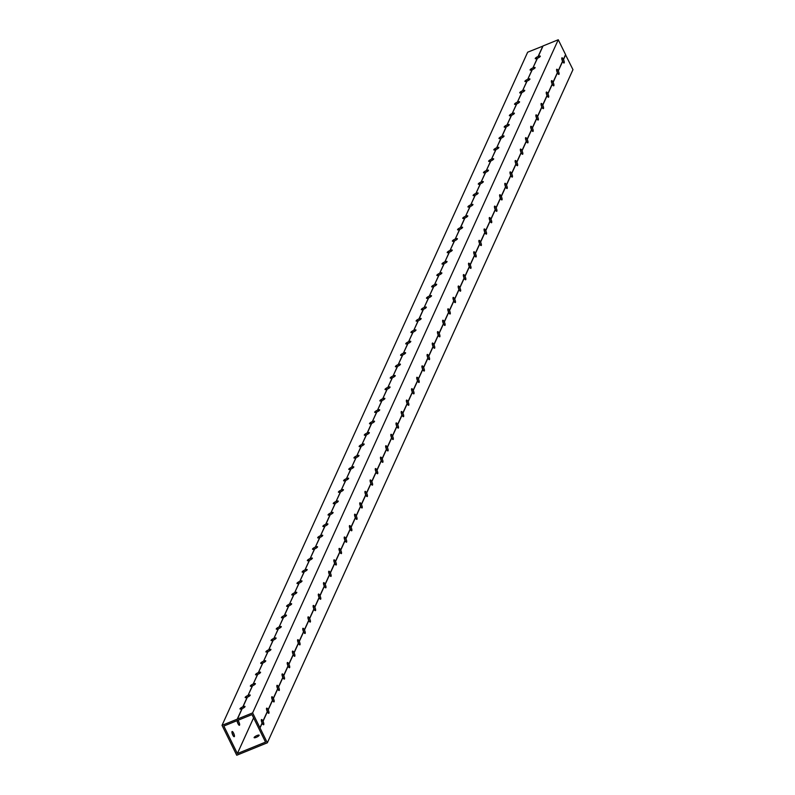 <?xml version="1.0" encoding="UTF-8"?>
<svg xmlns="http://www.w3.org/2000/svg" width="795" height="795" viewBox="0 0 795 795"><rect width="100%" height="100%" fill="white"/><g stroke="black" fill="none" stroke-linecap="round" stroke-linejoin="round"><path stroke-width="1.19" d="M532.223 69.811L532.084 69.761A2.802 0.676 153.8 0 1 530.086 70.03A2.802 0.676 153.8 0 1 532.928 67.903L537.45 58.273A2.802 0.676 153.8 0 0 540.292 56.147A2.802 0.676 153.8 0 0 538.294 56.415L538.106 56.495A2.802 0.676 153.8 0 0 535.264 58.621A2.802 0.676 153.8 0 0 537.261 58.353L537.4 58.403M533.117 67.823A2.802 0.676 153.8 0 1 535.115 67.555A2.802 0.676 153.8 0 1 532.272 69.682L527.751 79.311A2.802 0.676 153.8 0 0 524.909 81.438A2.802 0.676 153.8 0 0 526.906 81.17L527.045 81.219M527.93 79.232A2.802 0.676 153.8 0 1 529.927 78.963A2.802 0.676 153.8 0 1 527.085 81.09L522.563 90.719A2.802 0.676 153.8 0 0 519.731 92.846A2.802 0.676 153.8 0 0 521.729 92.578L521.858 92.627M522.752 90.65A2.802 0.676 153.8 0 1 524.75 90.372A2.802 0.676 153.8 0 1 521.908 92.508L517.386 102.128A2.802 0.676 153.8 0 0 514.544 104.254A2.802 0.676 153.8 0 0 516.541 103.986L516.68 104.046M517.575 102.058A2.802 0.676 153.8 0 1 519.572 101.79A2.802 0.676 153.8 0 1 516.73 103.916L512.209 113.536A2.802 0.676 153.8 0 0 509.366 115.663A2.802 0.676 153.8 0 0 511.364 115.394L511.503 115.454M512.387 113.466A2.802 0.676 153.8 0 1 514.385 113.198A2.802 0.676 153.8 0 1 511.543 115.325L507.031 124.944A2.802 0.676 153.8 0 0 504.189 127.071A2.802 0.676 153.8 0 0 506.186 126.802L506.316 126.862M507.21 124.875A2.802 0.676 153.8 0 1 509.207 124.606A2.802 0.676 153.8 0 1 506.365 126.733A2.802 0.676 -26.2 0 0 506.246 126.832M495.961 149.679L495.822 149.629A2.802 0.676 153.8 0 1 493.824 149.897A2.802 0.676 153.8 0 1 496.666 147.771L501.188 138.141A2.802 0.676 153.8 0 0 504.03 136.015A2.802 0.676 153.8 0 0 502.033 136.283L501.844 136.352A2.802 0.676 153.8 0 0 499.002 138.489A2.802 0.676 153.8 0 0 500.999 138.211L501.138 138.27M496.855 147.691A2.802 0.676 153.8 0 1 498.853 147.423A2.802 0.676 153.8 0 1 496.01 149.549L491.489 159.179A2.802 0.676 153.8 0 0 488.647 161.305A2.802 0.676 153.8 0 0 490.644 161.037L490.783 161.087M491.668 159.099A2.802 0.676 153.8 0 1 493.665 158.831A2.802 0.676 153.8 0 1 490.823 160.958L486.311 170.587A2.802 0.676 153.8 0 0 483.469 172.714A2.802 0.676 153.8 0 0 485.467 172.445L485.596 172.495M486.49 170.508A2.802 0.676 153.8 0 1 488.488 170.239A2.802 0.676 153.8 0 1 485.646 172.366L481.124 181.995A2.802 0.676 153.8 0 0 478.282 184.122A2.802 0.676 153.8 0 0 480.279 183.854L480.418 183.903M481.313 181.916A2.802 0.676 153.8 0 1 483.31 181.648A2.802 0.676 153.8 0 1 480.468 183.774L475.947 193.404A2.802 0.676 153.8 0 0 473.104 195.53A2.802 0.676 153.8 0 0 475.102 195.262L475.241 195.312M476.125 193.324A2.802 0.676 153.8 0 1 478.123 193.056A2.802 0.676 153.8 0 1 475.291 195.182L470.769 204.812A2.802 0.676 153.8 0 0 467.927 206.939A2.802 0.676 153.8 0 0 469.925 206.67L470.054 206.72M470.948 204.742A2.802 0.676 153.8 0 1 472.946 204.474A2.802 0.676 153.8 0 1 470.103 206.601L465.582 216.22A2.802 0.676 153.8 0 0 462.75 218.347A2.802 0.676 153.8 0 0 464.747 218.078L464.876 218.138M465.771 216.151A2.802 0.676 153.8 0 1 467.768 215.882A2.802 0.676 153.8 0 1 464.926 218.009A2.802 0.676 -26.2 0 0 464.807 218.108M454.521 240.955L454.382 240.895A2.802 0.676 153.8 0 1 452.385 241.173A2.802 0.676 153.8 0 1 455.227 239.037L459.748 229.417A2.802 0.676 153.8 0 0 462.591 227.291A2.802 0.676 153.8 0 0 460.593 227.559L460.404 227.628A2.802 0.676 153.8 0 0 457.562 229.755A2.802 0.676 153.8 0 0 459.56 229.487L459.699 229.546M455.406 238.967A2.802 0.676 153.8 0 1 457.403 238.699A2.802 0.676 153.8 0 1 454.561 240.825L450.05 250.455A2.802 0.676 153.8 0 0 447.207 252.581A2.802 0.676 153.8 0 0 449.205 252.313L449.334 252.363M450.228 250.375A2.802 0.676 153.8 0 1 452.226 250.107A2.802 0.676 153.8 0 1 449.384 252.234L444.862 261.863A2.802 0.676 153.8 0 0 442.02 263.99A2.802 0.676 153.8 0 0 444.017 263.721L444.157 263.771M445.051 261.784A2.802 0.676 153.8 0 1 447.048 261.515A2.802 0.676 153.8 0 1 444.206 263.642L439.685 273.271A2.802 0.676 153.8 0 0 436.843 275.398A2.802 0.676 153.8 0 0 438.84 275.13L438.979 275.179M439.873 273.192A2.802 0.676 153.8 0 1 441.871 272.923A2.802 0.676 153.8 0 1 439.029 275.05L434.507 284.68A2.802 0.676 153.8 0 0 431.665 286.806A2.802 0.676 153.8 0 0 433.663 286.538L433.802 286.588M434.686 284.6A2.802 0.676 153.8 0 1 436.684 284.332A2.802 0.676 153.8 0 1 433.841 286.458L429.32 296.088A2.802 0.676 153.8 0 0 426.488 298.214A2.802 0.676 153.8 0 0 428.485 297.946L428.614 297.996M429.509 296.008A2.802 0.676 153.8 0 1 431.506 295.74A2.802 0.676 153.8 0 1 428.664 297.867L424.142 307.496A2.802 0.676 153.8 0 0 421.3 309.623A2.802 0.676 153.8 0 0 423.298 309.354L423.437 309.404M424.331 307.427A2.802 0.676 153.8 0 1 426.329 307.148A2.802 0.676 153.8 0 1 423.487 309.285A2.802 0.676 -26.2 0 0 423.357 309.374M413.072 332.231L412.943 332.171A2.802 0.676 153.8 0 1 410.945 332.439A2.802 0.676 153.8 0 1 413.788 330.313L418.299 320.693A2.802 0.676 153.8 0 0 421.141 318.566A2.802 0.676 153.8 0 0 419.144 318.835L418.965 318.904A2.802 0.676 153.8 0 0 416.123 321.031A2.802 0.676 153.8 0 0 418.12 320.763L418.259 320.822M413.966 330.243A2.802 0.676 153.8 0 1 415.964 329.975A2.802 0.676 153.8 0 1 413.122 332.101L408.6 341.721A2.802 0.676 153.8 0 0 405.758 343.847A2.802 0.676 153.8 0 0 407.755 343.579L407.895 343.639M408.789 341.651A2.802 0.676 153.8 0 1 410.786 341.383A2.802 0.676 153.8 0 1 407.944 343.51L403.423 353.129A2.802 0.676 153.8 0 0 400.581 355.266A2.802 0.676 153.8 0 0 402.578 354.987L402.717 355.047M403.612 353.059A2.802 0.676 153.8 0 1 405.609 352.791A2.802 0.676 153.8 0 1 402.767 354.918L398.245 364.547A2.802 0.676 153.8 0 0 395.403 366.674A2.802 0.676 153.8 0 0 397.401 366.406L397.54 366.455M398.424 364.468A2.802 0.676 153.8 0 1 400.422 364.199A2.802 0.676 153.8 0 1 397.579 366.326L393.068 375.956A2.802 0.676 153.8 0 0 390.226 378.082A2.802 0.676 153.8 0 0 392.223 377.814L392.352 377.864M393.247 375.876A2.802 0.676 153.8 0 1 395.244 375.608A2.802 0.676 153.8 0 1 392.402 377.734L387.88 387.364A2.802 0.676 153.8 0 0 385.038 389.49A2.802 0.676 153.8 0 0 387.036 389.222L387.175 389.272M388.069 387.284A2.802 0.676 153.8 0 1 390.067 387.016A2.802 0.676 153.8 0 1 387.225 389.143L382.703 398.772A2.802 0.676 153.8 0 0 379.861 400.899A2.802 0.676 153.8 0 0 381.858 400.63L381.998 400.68M382.882 398.692A2.802 0.676 153.8 0 1 384.879 398.424A2.802 0.676 153.8 0 1 382.047 400.551L377.526 410.18A2.802 0.676 153.8 0 0 374.684 412.307A2.802 0.676 153.8 0 0 376.681 412.039L376.81 412.088M377.704 410.101A2.802 0.676 153.8 0 1 379.702 409.832A2.802 0.676 153.8 0 1 376.86 411.959L372.338 421.589A2.802 0.676 153.8 0 0 369.506 423.715A2.802 0.676 153.8 0 0 371.503 423.447L371.633 423.497M372.527 421.519A2.802 0.676 153.8 0 1 374.524 421.251A2.802 0.676 153.8 0 1 371.682 423.377A2.802 0.676 -26.2 0 0 371.563 423.477M361.278 446.323L361.139 446.263A2.802 0.676 153.8 0 1 359.141 446.532A2.802 0.676 153.8 0 1 361.983 444.405L366.505 434.786A2.802 0.676 153.8 0 0 369.347 432.659A2.802 0.676 153.8 0 0 367.35 432.927L367.161 432.997A2.802 0.676 153.8 0 0 364.319 435.123A2.802 0.676 153.8 0 0 366.316 434.855L366.455 434.915M362.162 444.335A2.802 0.676 153.8 0 1 364.16 444.067A2.802 0.676 153.8 0 1 361.318 446.194L356.806 455.813A2.802 0.676 153.8 0 0 353.964 457.95A2.802 0.676 153.8 0 0 355.961 457.672L356.09 457.731M356.985 455.744A2.802 0.676 153.8 0 1 358.982 455.475A2.802 0.676 153.8 0 1 356.14 457.602L351.619 467.231A2.802 0.676 153.8 0 0 348.776 469.358A2.802 0.676 153.8 0 0 350.774 469.09L350.913 469.139M351.807 467.152A2.802 0.676 153.8 0 1 353.805 466.884A2.802 0.676 153.8 0 1 350.963 469.01L346.441 478.64A2.802 0.676 153.8 0 0 343.599 480.766A2.802 0.676 153.8 0 0 345.596 480.498L345.736 480.548M346.63 478.56A2.802 0.676 153.8 0 1 348.627 478.292A2.802 0.676 153.8 0 1 345.785 480.418L341.264 490.048A2.802 0.676 153.8 0 0 338.422 492.175A2.802 0.676 153.8 0 0 340.419 491.906L340.558 491.956M341.443 489.968A2.802 0.676 153.8 0 1 343.44 489.7A2.802 0.676 153.8 0 1 340.598 491.827L336.076 501.456A2.802 0.676 153.8 0 0 333.244 503.583A2.802 0.676 153.8 0 0 335.242 503.315L335.371 503.364M336.265 501.377A2.802 0.676 153.8 0 1 338.263 501.108A2.802 0.676 153.8 0 1 335.42 503.235L330.899 512.864A2.802 0.676 153.8 0 0 328.057 514.991A2.802 0.676 153.8 0 0 330.054 514.723L330.193 514.772M331.088 512.785A2.802 0.676 153.8 0 1 333.085 512.517A2.802 0.676 153.8 0 1 330.243 514.643A2.802 0.676 -26.2 0 0 330.114 514.743M319.828 537.599L319.699 537.539A2.802 0.676 153.8 0 1 317.702 537.808A2.802 0.676 153.8 0 1 320.544 535.681L325.056 526.061A2.802 0.676 153.8 0 0 327.898 523.925A2.802 0.676 153.8 0 0 325.9 524.203L325.721 524.273A2.802 0.676 153.8 0 0 322.879 526.399A2.802 0.676 153.8 0 0 324.877 526.131L325.016 526.181M320.723 535.611A2.802 0.676 153.8 0 1 322.72 535.343A2.802 0.676 153.8 0 1 319.878 537.47L315.357 547.089A2.802 0.676 153.8 0 0 312.514 549.216A2.802 0.676 153.8 0 0 314.512 548.947L314.651 549.007M315.545 547.02A2.802 0.676 153.8 0 1 317.543 546.751A2.802 0.676 153.8 0 1 314.701 548.878L310.179 558.497A2.802 0.676 153.8 0 0 307.337 560.624A2.802 0.676 153.8 0 0 309.334 560.356L309.474 560.415M310.368 558.428A2.802 0.676 153.8 0 1 312.365 558.16A2.802 0.676 153.8 0 1 309.523 560.286L305.002 569.906A2.802 0.676 153.8 0 0 302.16 572.042A2.802 0.676 153.8 0 0 304.157 571.764L304.296 571.824M305.181 569.836A2.802 0.676 153.8 0 1 307.178 569.568A2.802 0.676 153.8 0 1 304.336 571.694L299.824 581.324A2.802 0.676 153.8 0 0 296.982 583.451A2.802 0.676 153.8 0 0 298.98 583.182L299.109 583.232M300.003 581.244A2.802 0.676 153.8 0 1 302.001 580.976A2.802 0.676 153.8 0 1 299.159 583.103L294.637 592.732A2.802 0.676 153.8 0 0 291.795 594.859A2.802 0.676 153.8 0 0 293.792 594.59L293.931 594.64M294.826 592.653A2.802 0.676 153.8 0 1 296.823 592.384A2.802 0.676 153.8 0 1 293.981 594.511L289.459 604.14A2.802 0.676 153.8 0 0 286.617 606.267A2.802 0.676 153.8 0 0 288.615 605.999L288.754 606.048M289.638 604.061A2.802 0.676 153.8 0 1 291.636 603.793A2.802 0.676 153.8 0 1 288.804 605.919A2.802 0.676 -26.2 0 0 288.674 606.019M278.389 628.865L278.26 628.815A2.802 0.676 153.8 0 1 276.262 629.083A2.802 0.676 153.8 0 1 279.095 626.957L283.616 617.327A2.802 0.676 153.8 0 0 286.458 615.201A2.802 0.676 153.8 0 0 284.461 615.469L284.282 615.549A2.802 0.676 153.8 0 0 281.44 617.675A2.802 0.676 153.8 0 0 283.437 617.407L283.567 617.457M279.284 626.877A2.802 0.676 153.8 0 1 281.281 626.609A2.802 0.676 153.8 0 1 278.439 628.736L273.917 638.365A2.802 0.676 153.8 0 0 271.075 640.492A2.802 0.676 153.8 0 0 273.073 640.223L273.212 640.273M274.106 638.296A2.802 0.676 153.8 0 1 276.103 638.027A2.802 0.676 153.8 0 1 273.261 640.154L268.74 649.773A2.802 0.676 153.8 0 0 265.898 651.9A2.802 0.676 153.8 0 0 267.895 651.632L268.034 651.691M268.919 649.704A2.802 0.676 153.8 0 1 270.916 649.436A2.802 0.676 153.8 0 1 268.074 651.562L263.562 661.182A2.802 0.676 153.8 0 0 260.72 663.308A2.802 0.676 153.8 0 0 262.718 663.04L262.847 663.1M263.741 661.112A2.802 0.676 153.8 0 1 265.739 660.844A2.802 0.676 153.8 0 1 262.897 662.97L258.375 672.59A2.802 0.676 153.8 0 0 255.533 674.726A2.802 0.676 153.8 0 0 257.53 674.448L257.669 674.508M258.564 672.52A2.802 0.676 153.8 0 1 260.561 672.252A2.802 0.676 153.8 0 1 257.719 674.379L253.198 684.008A2.802 0.676 153.8 0 0 250.355 686.135A2.802 0.676 153.8 0 0 252.353 685.866L252.492 685.916M253.386 683.929A2.802 0.676 153.8 0 1 255.384 683.66A2.802 0.676 153.8 0 1 252.542 685.787L248.02 695.416A2.802 0.676 153.8 0 0 245.178 697.543A2.802 0.676 153.8 0 0 247.175 697.275L247.315 697.324M248.199 695.337A2.802 0.676 153.8 0 1 250.196 695.069A2.802 0.676 153.8 0 1 247.354 697.195A2.802 0.676 -26.2 0 0 247.235 697.294M237.417 719.087L222.034 725.348L236.741 755.25L267.339 742.798L252.621 712.896L237.417 719.087L242.177 708.603A2.802 0.676 153.8 0 0 245.019 706.477A2.802 0.676 153.8 0 0 243.022 706.745L242.833 706.825A2.802 0.676 153.8 0 0 240.001 708.951A2.802 0.676 153.8 0 0 241.998 708.683L242.127 708.733M267.239 711.704L267.378 711.754A2.802 0.765 -112.1 0 0 268.809 713.324A2.802 0.765 -112.1 0 0 268.213 709.895L268.134 709.716A2.802 0.765 -112.1 0 0 266.693 708.146A2.802 0.765 -112.1 0 0 267.289 711.575L263.036 721.304A2.802 0.765 -112.1 0 1 263.622 724.742A2.802 0.765 -112.1 0 1 262.191 723.162L259.885 727.882M262.489 723.708A2.802 0.765 67.9 0 0 261.774 721.711A2.802 0.765 67.9 0 0 261.426 721.085M267.677 712.3A2.802 0.765 67.9 0 0 266.951 710.303A2.802 0.765 67.9 0 0 266.603 709.677M277.594 688.887L277.733 688.937A2.802 0.765 -112.1 0 0 279.164 690.507A2.802 0.765 -112.1 0 0 278.578 687.079L278.488 686.9A2.802 0.765 -112.1 0 0 277.058 685.32A2.802 0.765 -112.1 0 0 277.644 688.758L273.401 698.487A2.802 0.765 -112.1 0 1 273.987 701.915A2.802 0.765 -112.1 0 1 272.556 700.345L268.084 709.846M272.854 700.892A2.802 0.765 67.9 0 0 272.128 698.894A2.802 0.765 67.9 0 0 271.781 698.258M278.031 689.474A2.802 0.765 67.9 0 0 277.306 687.486A2.802 0.765 67.9 0 0 276.968 686.85M287.959 666.061L288.098 666.121A2.802 0.765 -112.1 0 0 289.529 667.691A2.802 0.765 -112.1 0 0 288.943 664.262L288.853 664.083A2.802 0.765 -112.1 0 0 287.412 662.503A2.802 0.765 -112.1 0 0 288.009 665.942L283.755 675.67A2.802 0.765 -112.1 0 1 284.352 679.099A2.802 0.765 -112.1 0 1 282.911 677.529L278.439 687.029M283.219 678.065A2.802 0.765 67.9 0 0 282.493 676.078A2.802 0.765 67.9 0 0 282.146 675.442M288.396 666.657A2.802 0.765 67.9 0 0 287.671 664.67A2.802 0.765 67.9 0 0 287.323 664.034M298.314 643.244L298.453 643.294A2.802 0.765 -112.1 0 0 299.884 644.874A2.802 0.765 -112.1 0 0 299.298 641.436L299.208 641.257A2.802 0.765 -112.1 0 0 297.777 639.687A2.802 0.765 -112.1 0 0 298.363 643.115L294.12 652.854A2.802 0.765 -112.1 0 1 294.707 656.282A2.802 0.765 -112.1 0 1 293.276 654.712L288.804 664.203M293.574 655.249A2.802 0.765 67.9 0 0 292.848 653.261A2.802 0.765 67.9 0 0 292.51 652.625M298.751 643.841A2.802 0.765 67.9 0 0 298.036 641.843A2.802 0.765 67.9 0 0 297.688 641.217M308.679 620.428L308.818 620.478A2.802 0.765 -112.1 0 0 310.249 622.058A2.802 0.765 -112.1 0 0 309.662 618.619L309.573 618.44A2.802 0.765 -112.1 0 0 308.142 616.87A2.802 0.765 -112.1 0 0 308.728 620.299L304.475 630.028A2.802 0.765 -112.1 0 1 305.071 633.466A2.802 0.765 -112.1 0 1 303.63 631.886L299.159 641.386M303.938 632.432A2.802 0.765 67.9 0 0 303.213 630.435A2.802 0.765 67.9 0 0 302.865 629.809M309.116 621.024A2.802 0.765 67.9 0 0 308.39 619.027A2.802 0.765 67.9 0 0 308.043 618.401M319.043 597.611L319.173 597.661A2.802 0.765 -112.1 0 0 320.604 599.231A2.802 0.765 -112.1 0 0 320.017 595.803L319.928 595.624A2.802 0.765 -112.1 0 0 318.497 594.054A2.802 0.765 -112.1 0 0 319.083 597.482L314.84 607.211A2.802 0.765 -112.1 0 1 315.426 610.639A2.802 0.765 -112.1 0 1 313.995 609.069L309.523 618.57M314.293 609.616A2.802 0.765 67.9 0 0 313.568 607.619A2.802 0.765 67.9 0 0 313.23 606.992M319.471 598.208A2.802 0.765 67.9 0 0 318.755 596.21A2.802 0.765 67.9 0 0 318.407 595.574M329.398 574.795L329.537 574.845A2.802 0.765 -112.1 0 0 330.968 576.415A2.802 0.765 -112.1 0 0 330.382 572.986L330.293 572.807A2.802 0.765 -112.1 0 0 328.862 571.227A2.802 0.765 -112.1 0 0 329.448 574.666L325.195 584.395A2.802 0.765 -112.1 0 1 325.791 587.823A2.802 0.765 -112.1 0 1 324.36 586.253L319.888 595.753M324.658 586.799A2.802 0.765 67.9 0 0 323.933 584.802A2.802 0.765 67.9 0 0 323.585 584.166M329.836 575.381A2.802 0.765 67.9 0 0 329.11 573.394A2.802 0.765 67.9 0 0 328.772 572.758M339.763 551.969L339.892 552.028A2.802 0.765 -112.1 0 0 341.333 553.598A2.802 0.765 -112.1 0 0 340.737 550.17L340.648 549.991A2.802 0.765 -112.1 0 0 339.217 548.411A2.802 0.765 -112.1 0 0 339.813 551.849L335.56 561.578A2.802 0.765 -112.1 0 1 336.146 565.006A2.802 0.765 -112.1 0 1 334.715 563.436L330.243 572.927M335.013 563.973A2.802 0.765 67.9 0 0 334.288 561.986A2.802 0.765 67.9 0 0 333.95 561.35M340.2 552.565A2.802 0.765 67.9 0 0 339.475 550.577A2.802 0.765 67.9 0 0 339.127 549.941M350.118 529.152L350.257 529.202A2.802 0.765 -112.1 0 0 351.688 530.782A2.802 0.765 -112.1 0 0 351.102 527.343L351.012 527.164A2.802 0.765 -112.1 0 0 349.581 525.594A2.802 0.765 -112.1 0 0 350.168 529.023L345.924 538.762A2.802 0.765 -112.1 0 1 346.511 542.19A2.802 0.765 -112.1 0 1 345.08 540.62L340.608 550.11M345.378 541.156A2.802 0.765 67.9 0 0 344.652 539.169A2.802 0.765 67.9 0 0 344.305 538.533M350.555 529.748A2.802 0.765 67.9 0 0 349.83 527.751A2.802 0.765 67.9 0 0 349.492 527.125M360.483 506.335L360.622 506.385A2.802 0.765 -112.1 0 0 362.053 507.965A2.802 0.765 -112.1 0 0 361.457 504.527L361.377 504.348A2.802 0.765 -112.1 0 0 359.936 502.778A2.802 0.765 -112.1 0 0 360.533 506.206L356.279 515.935A2.802 0.765 -112.1 0 1 356.866 519.374A2.802 0.765 -112.1 0 1 355.435 517.793L350.963 527.294M355.733 518.34A2.802 0.765 67.9 0 0 355.017 516.343A2.802 0.765 67.9 0 0 354.669 515.716M360.92 506.932A2.802 0.765 67.9 0 0 360.195 504.934A2.802 0.765 67.9 0 0 359.847 504.308M370.838 483.519L370.977 483.569A2.802 0.765 -112.1 0 0 372.408 485.139A2.802 0.765 -112.1 0 0 371.822 481.71L371.732 481.531A2.802 0.765 -112.1 0 0 370.301 479.961A2.802 0.765 -112.1 0 0 370.887 483.39L366.644 493.119A2.802 0.765 -112.1 0 1 367.23 496.547A2.802 0.765 -112.1 0 1 365.799 494.977L361.328 504.477M366.097 495.524A2.802 0.765 67.9 0 0 365.372 493.526A2.802 0.765 67.9 0 0 365.024 492.9M371.275 484.115A2.802 0.765 67.9 0 0 370.55 482.118A2.802 0.765 67.9 0 0 370.212 481.482M381.203 460.703L381.342 460.752A2.802 0.765 -112.1 0 0 382.773 462.322A2.802 0.765 -112.1 0 0 382.186 458.894L382.097 458.715A2.802 0.765 -112.1 0 0 380.656 457.135A2.802 0.765 -112.1 0 0 381.252 460.573L376.999 470.302A2.802 0.765 -112.1 0 1 377.595 473.731A2.802 0.765 -112.1 0 1 376.154 472.16L371.682 481.661M376.462 472.697A2.802 0.765 67.9 0 0 375.737 470.71A2.802 0.765 67.9 0 0 375.389 470.074M381.64 461.289A2.802 0.765 67.9 0 0 380.914 459.301A2.802 0.765 67.9 0 0 380.566 458.665M391.557 437.876L391.697 437.936A2.802 0.765 -112.1 0 0 393.128 439.506A2.802 0.765 -112.1 0 0 392.541 436.077L392.452 435.899A2.802 0.765 -112.1 0 0 391.021 434.318A2.802 0.765 -112.1 0 0 391.607 437.757L387.364 447.486A2.802 0.765 -112.1 0 1 387.95 450.914A2.802 0.765 -112.1 0 1 386.519 449.344L382.047 458.834M386.817 449.881A2.802 0.765 67.9 0 0 386.092 447.893A2.802 0.765 67.9 0 0 385.754 447.257M391.995 438.472A2.802 0.765 67.9 0 0 391.279 436.485A2.802 0.765 67.9 0 0 390.931 435.849M401.922 415.06L402.061 415.109A2.802 0.765 -112.1 0 0 403.492 416.689A2.802 0.765 -112.1 0 0 402.906 413.251L402.817 413.072A2.802 0.765 -112.1 0 0 401.386 411.502A2.802 0.765 -112.1 0 0 401.972 414.93L397.719 424.659A2.802 0.765 -112.1 0 1 398.315 428.098A2.802 0.765 -112.1 0 1 396.874 426.517L392.402 436.018M397.182 427.064A2.802 0.765 67.9 0 0 396.457 425.067A2.802 0.765 67.9 0 0 396.109 424.441M402.359 415.656A2.802 0.765 67.9 0 0 401.634 413.658A2.802 0.765 67.9 0 0 401.286 413.032M412.287 392.243L412.416 392.293A2.802 0.765 -112.1 0 0 413.847 393.863A2.802 0.765 -112.1 0 0 413.261 390.434L413.171 390.256A2.802 0.765 -112.1 0 0 411.74 388.685A2.802 0.765 -112.1 0 0 412.327 392.114L408.083 401.843A2.802 0.765 -112.1 0 1 408.67 405.281A2.802 0.765 -112.1 0 1 407.239 403.701L402.767 413.201M407.537 404.248A2.802 0.765 67.9 0 0 406.811 402.25A2.802 0.765 67.9 0 0 406.474 401.624M412.714 392.839A2.802 0.765 67.9 0 0 411.999 390.842A2.802 0.765 67.9 0 0 411.651 390.216M422.642 369.427L422.781 369.476A2.802 0.765 -112.1 0 0 424.212 371.046A2.802 0.765 -112.1 0 0 423.626 367.618L423.536 367.439A2.802 0.765 -112.1 0 0 422.105 365.869A2.802 0.765 -112.1 0 0 422.692 369.297L418.438 379.026A2.802 0.765 -112.1 0 1 419.035 382.455A2.802 0.765 -112.1 0 1 417.604 380.885L413.132 390.385M417.902 381.431A2.802 0.765 67.9 0 0 417.176 379.434A2.802 0.765 67.9 0 0 416.828 378.798M423.079 370.023A2.802 0.765 67.9 0 0 422.354 368.025A2.802 0.765 67.9 0 0 422.016 367.389M433.007 346.61L433.136 346.66A2.802 0.765 -112.1 0 0 434.577 348.23A2.802 0.765 -112.1 0 0 433.981 344.801L433.891 344.623A2.802 0.765 -112.1 0 0 432.46 343.043A2.802 0.765 -112.1 0 0 433.056 346.481L428.803 356.21A2.802 0.765 -112.1 0 1 429.389 359.638A2.802 0.765 -112.1 0 1 427.958 358.068L423.487 367.568M428.257 358.605A2.802 0.765 67.9 0 0 427.531 356.617A2.802 0.765 67.9 0 0 427.193 355.981M433.444 347.196A2.802 0.765 67.9 0 0 432.719 345.209A2.802 0.765 67.9 0 0 432.371 344.573M443.362 323.784L443.501 323.843A2.802 0.765 -112.1 0 0 444.932 325.413A2.802 0.765 -112.1 0 0 444.345 321.985L444.256 321.796A2.802 0.765 -112.1 0 0 442.825 320.226A2.802 0.765 -112.1 0 0 443.411 323.654L439.168 333.393A2.802 0.765 -112.1 0 1 439.754 336.822A2.802 0.765 -112.1 0 1 438.323 335.252L433.851 344.742M438.621 335.788A2.802 0.765 67.9 0 0 437.896 333.801A2.802 0.765 67.9 0 0 437.548 333.165M443.799 324.38A2.802 0.765 67.9 0 0 443.073 322.392A2.802 0.765 67.9 0 0 442.736 321.756M453.726 300.967L453.866 301.017A2.802 0.765 -112.1 0 0 455.297 302.597A2.802 0.765 -112.1 0 0 454.7 299.159L454.621 298.98A2.802 0.765 -112.1 0 0 453.18 297.409A2.802 0.765 -112.1 0 0 453.776 300.838L449.523 310.567A2.802 0.765 -112.1 0 1 450.109 314.005A2.802 0.765 -112.1 0 1 448.678 312.425L444.206 321.925M448.976 312.972A2.802 0.765 67.9 0 0 448.261 310.974A2.802 0.765 67.9 0 0 447.913 310.348M454.164 301.563A2.802 0.765 67.9 0 0 453.438 299.566A2.802 0.765 67.9 0 0 453.09 298.94M464.081 278.151L464.22 278.2A2.802 0.765 -112.1 0 0 465.651 279.77A2.802 0.765 -112.1 0 0 465.065 276.342L464.976 276.163A2.802 0.765 -112.1 0 0 463.545 274.593A2.802 0.765 -112.1 0 0 464.131 278.021L459.888 287.75A2.802 0.765 -112.1 0 1 460.474 291.189A2.802 0.765 -112.1 0 1 459.043 289.609L454.571 299.109M459.341 290.155A2.802 0.765 67.9 0 0 458.616 288.158A2.802 0.765 67.9 0 0 458.268 287.532M464.519 278.747A2.802 0.765 67.9 0 0 463.793 276.749A2.802 0.765 67.9 0 0 463.455 276.123M474.446 255.334L474.585 255.384A2.802 0.765 -112.1 0 0 476.016 256.954A2.802 0.765 -112.1 0 0 475.43 253.526L475.34 253.347A2.802 0.765 -112.1 0 0 473.899 251.767A2.802 0.765 -112.1 0 0 474.496 255.205L470.243 264.934A2.802 0.765 -112.1 0 1 470.839 268.362A2.802 0.765 -112.1 0 1 469.398 266.792L464.926 276.292M469.706 267.339A2.802 0.765 67.9 0 0 468.98 265.341A2.802 0.765 67.9 0 0 468.633 264.705M474.883 255.92A2.802 0.765 67.9 0 0 474.158 253.933A2.802 0.765 67.9 0 0 473.81 253.297M484.801 232.508L484.94 232.567A2.802 0.765 -112.1 0 0 486.371 234.137A2.802 0.765 -112.1 0 0 485.785 230.709L485.695 230.53A2.802 0.765 -112.1 0 0 484.264 228.95A2.802 0.765 -112.1 0 0 484.851 232.388L480.607 242.117A2.802 0.765 -112.1 0 1 481.194 245.546A2.802 0.765 -112.1 0 1 479.763 243.976L475.291 253.476M480.061 244.512A2.802 0.765 67.9 0 0 479.335 242.525A2.802 0.765 67.9 0 0 478.997 241.889M485.238 233.104A2.802 0.765 67.9 0 0 484.523 231.116A2.802 0.765 67.9 0 0 484.175 230.48M495.166 209.691L495.305 209.741A2.802 0.765 -112.1 0 0 496.736 211.321A2.802 0.765 -112.1 0 0 496.15 207.883L496.06 207.704A2.802 0.765 -112.1 0 0 494.629 206.134A2.802 0.765 -112.1 0 0 495.215 209.562L490.962 219.301A2.802 0.765 -112.1 0 1 491.558 222.729A2.802 0.765 -112.1 0 1 490.118 221.159L485.646 230.649M490.426 221.696A2.802 0.765 67.9 0 0 489.7 219.708A2.802 0.765 67.9 0 0 489.352 219.072M495.603 210.287A2.802 0.765 67.9 0 0 494.878 208.29A2.802 0.765 67.9 0 0 494.53 207.664M505.531 186.875L505.66 186.924A2.802 0.765 -112.1 0 0 507.091 188.504A2.802 0.765 -112.1 0 0 506.504 185.066L506.415 184.887A2.802 0.765 -112.1 0 0 504.984 183.317A2.802 0.765 -112.1 0 0 505.57 186.745L501.327 196.474A2.802 0.765 -112.1 0 1 501.913 199.913A2.802 0.765 -112.1 0 1 500.482 198.333L496.01 207.833M500.78 198.879A2.802 0.765 67.9 0 0 500.055 196.882A2.802 0.765 67.9 0 0 499.717 196.256M505.958 187.471A2.802 0.765 67.9 0 0 505.242 185.474A2.802 0.765 67.9 0 0 504.895 184.847M515.885 164.058L516.025 164.108A2.802 0.765 -112.1 0 0 517.456 165.678A2.802 0.765 -112.1 0 0 516.869 162.25L516.78 162.071A2.802 0.765 -112.1 0 0 515.349 160.501A2.802 0.765 -112.1 0 0 515.935 163.929L511.682 173.658A2.802 0.765 -112.1 0 1 512.278 177.086A2.802 0.765 -112.1 0 1 510.847 175.516L506.375 185.016M511.145 176.063A2.802 0.765 67.9 0 0 510.42 174.065A2.802 0.765 67.9 0 0 510.072 173.439M516.323 164.654A2.802 0.765 67.9 0 0 515.597 162.657A2.802 0.765 67.9 0 0 515.259 162.021M526.25 141.242L526.379 141.291A2.802 0.765 -112.1 0 0 527.82 142.862A2.802 0.765 -112.1 0 0 527.224 139.433L527.135 139.254A2.802 0.765 -112.1 0 0 525.704 137.674A2.802 0.765 -112.1 0 0 526.3 141.113L522.047 150.841A2.802 0.765 -112.1 0 1 522.633 154.27A2.802 0.765 -112.1 0 1 521.202 152.7L516.73 162.2M521.5 153.246A2.802 0.765 67.9 0 0 520.775 151.249A2.802 0.765 67.9 0 0 520.437 150.613M526.688 141.828A2.802 0.765 67.9 0 0 525.962 139.84A2.802 0.765 67.9 0 0 525.614 139.205M536.605 118.415L536.744 118.475A2.802 0.765 -112.1 0 0 538.175 120.045A2.802 0.765 -112.1 0 0 537.589 116.617L537.5 116.438A2.802 0.765 -112.1 0 0 536.069 114.858A2.802 0.765 -112.1 0 0 536.655 118.296L532.412 128.025A2.802 0.765 -112.1 0 1 532.998 131.453A2.802 0.765 -112.1 0 1 531.567 129.883L527.095 139.373M531.865 130.42A2.802 0.765 67.9 0 0 531.139 128.432A2.802 0.765 67.9 0 0 530.792 127.796M537.042 119.012A2.802 0.765 67.9 0 0 536.317 117.024A2.802 0.765 67.9 0 0 535.979 116.388M546.97 95.599L547.109 95.648A2.802 0.765 -112.1 0 0 548.54 97.229A2.802 0.765 -112.1 0 0 547.944 93.79L547.864 93.611A2.802 0.765 -112.1 0 0 546.423 92.041A2.802 0.765 -112.1 0 0 547.02 95.47L542.766 105.208A2.802 0.765 -112.1 0 1 543.353 108.637A2.802 0.765 -112.1 0 1 541.922 107.067L537.45 116.557M542.22 107.603A2.802 0.765 67.9 0 0 541.504 105.616A2.802 0.765 67.9 0 0 541.156 104.98M547.407 96.195A2.802 0.765 67.9 0 0 546.682 94.198A2.802 0.765 67.9 0 0 546.334 93.572M557.325 72.782L557.464 72.832A2.802 0.765 -112.1 0 0 558.895 74.412A2.802 0.765 -112.1 0 0 558.309 70.974L558.219 70.795A2.802 0.765 -112.1 0 0 556.788 69.225A2.802 0.765 -112.1 0 0 557.375 72.653L553.131 82.382A2.802 0.765 -112.1 0 1 553.718 85.82A2.802 0.765 -112.1 0 1 552.287 84.24L547.815 93.74M552.585 84.787A2.802 0.765 67.9 0 0 551.859 82.789A2.802 0.765 67.9 0 0 551.511 82.163M538.294 56.415L543.055 45.941L558.259 39.75L565.573 54.607L563.486 59.565A2.802 0.765 -112.1 0 1 564.082 62.994A2.802 0.765 -112.1 0 1 562.641 61.424L558.169 70.924M562.949 61.97A2.802 0.765 67.9 0 0 562.224 59.973A2.802 0.765 67.9 0 0 561.876 59.347M557.762 73.379A2.802 0.765 67.9 0 0 557.037 71.381A2.802 0.765 67.9 0 0 556.699 70.755M232.051 733.03A2.802 0.765 -112.1 0 1 232.359 733.576L232.448 733.755A2.802 0.765 -112.1 0 1 233.124 735.653M233.621 733.169A2.802 0.765 -112.1 0 1 234.257 736.687A2.802 0.765 -112.1 0 1 232.776 735.027A2.802 0.765 -112.1 0 1 232.15 731.499A2.802 0.765 -112.1 0 1 233.621 733.169M237.238 721.621A2.802 0.765 -112.1 0 1 237.536 722.168L237.626 722.347A2.802 0.765 -112.1 0 1 238.301 724.245M237.864 720.34A2.802 0.765 -112.1 0 1 238.808 721.761A2.802 0.765 -112.1 0 1 239.434 725.279A2.802 0.765 -112.1 0 1 237.963 723.619A2.802 0.765 -112.1 0 1 237.109 720.648M257.053 735.494A2.802 0.676 153.8 0 1 259.14 735.186A2.802 0.676 153.8 0 1 256.209 737.353A2.802 0.676 153.8 0 1 254.122 737.651A2.802 0.676 153.8 0 1 257.053 735.494M237.377 753.561L265.53 742.103L251.985 714.596L223.842 726.044L237.377 753.561L253.595 717.845M538.473 57.787A2.802 0.676 -26.2 0 0 537.668 58.184M533.296 69.195A2.802 0.676 -26.2 0 0 532.491 69.592M528.119 80.603A2.802 0.676 -26.2 0 0 527.304 81.001M522.941 92.011A2.802 0.676 -26.2 0 0 522.126 92.409M517.754 103.42A2.802 0.676 -26.2 0 0 516.949 103.817M512.576 114.828A2.802 0.676 -26.2 0 0 511.771 115.225M507.399 126.236A2.802 0.676 -26.2 0 0 506.584 126.634M502.211 137.644A2.802 0.676 -26.2 0 0 501.406 138.042M497.034 149.053A2.802 0.676 -26.2 0 0 496.229 149.46M491.857 160.471A2.802 0.676 -26.2 0 0 491.052 160.868M486.679 171.879A2.802 0.676 -26.2 0 0 485.864 172.277M481.492 183.287A2.802 0.676 -26.2 0 0 480.687 183.685M476.314 194.695A2.802 0.676 -26.2 0 0 475.509 195.093M471.137 206.104A2.802 0.676 -26.2 0 0 470.322 206.501M465.959 217.512A2.802 0.676 -26.2 0 0 465.145 217.91M460.772 228.92A2.802 0.676 -26.2 0 0 459.967 229.318M455.595 240.329A2.802 0.676 -26.2 0 0 454.79 240.726M450.417 251.737A2.802 0.676 -26.2 0 0 449.602 252.134M445.23 263.155A2.802 0.676 -26.2 0 0 444.425 263.552M440.052 274.563A2.802 0.676 -26.2 0 0 439.247 274.961M434.875 285.971A2.802 0.676 -26.2 0 0 434.06 286.369M429.697 297.38A2.802 0.676 -26.2 0 0 428.883 297.777M424.51 308.788A2.802 0.676 -26.2 0 0 423.705 309.185M419.333 320.196A2.802 0.676 -26.2 0 0 418.528 320.594M414.155 331.604A2.802 0.676 -26.2 0 0 413.34 332.002M408.968 343.013A2.802 0.676 -26.2 0 0 408.163 343.41M403.79 354.421A2.802 0.676 -26.2 0 0 402.986 354.818M398.613 365.829A2.802 0.676 -26.2 0 0 397.808 366.237M393.436 377.247A2.802 0.676 -26.2 0 0 392.621 377.645M388.248 388.656A2.802 0.676 -26.2 0 0 387.443 389.053M383.071 400.064A2.802 0.676 -26.2 0 0 382.266 400.461M377.893 411.472A2.802 0.676 -26.2 0 0 377.078 411.87M372.716 422.88A2.802 0.676 -26.2 0 0 371.901 423.278M367.529 434.289A2.802 0.676 -26.2 0 0 366.724 434.686M362.351 445.697A2.802 0.676 -26.2 0 0 361.546 446.094M357.174 457.105A2.802 0.676 -26.2 0 0 356.359 457.503M351.986 468.513A2.802 0.676 -26.2 0 0 351.181 468.911M346.809 479.932A2.802 0.676 -26.2 0 0 346.004 480.329M341.631 491.34A2.802 0.676 -26.2 0 0 340.816 491.737M336.454 502.748A2.802 0.676 -26.2 0 0 335.639 503.146M331.267 514.156A2.802 0.676 -26.2 0 0 330.462 514.554M326.089 525.565A2.802 0.676 -26.2 0 0 325.284 525.962M320.912 536.973A2.802 0.676 -26.2 0 0 320.097 537.37M315.724 548.381A2.802 0.676 -26.2 0 0 314.919 548.779M310.547 559.789A2.802 0.676 -26.2 0 0 309.742 560.187M305.369 571.198A2.802 0.676 -26.2 0 0 304.565 571.595M300.192 582.606A2.802 0.676 -26.2 0 0 299.377 583.013M295.005 594.024A2.802 0.676 -26.2 0 0 294.2 594.422M289.827 605.432A2.802 0.676 -26.2 0 0 289.022 605.83M284.65 616.841A2.802 0.676 -26.2 0 0 283.835 617.238M279.472 628.249A2.802 0.676 -26.2 0 0 278.657 628.646M274.285 639.657A2.802 0.676 -26.2 0 0 273.48 640.055M269.108 651.065A2.802 0.676 -26.2 0 0 268.303 651.463M263.93 662.473A2.802 0.676 -26.2 0 0 263.115 662.871M258.743 673.882A2.802 0.676 -26.2 0 0 257.938 674.279M253.565 685.29A2.802 0.676 -26.2 0 0 252.76 685.688M248.388 696.708A2.802 0.676 -26.2 0 0 247.573 697.106M243.21 708.116A2.802 0.676 -26.2 0 0 242.395 708.514M565.523 54.736L572.966 69.652L267.339 742.798M222.034 725.348L527.661 52.202L542.995 46.06M262.906 721.254L262.946 721.125A2.802 0.765 -112.1 0 0 261.515 719.555A2.802 0.765 -112.1 0 0 262.102 722.983L262.062 723.112M273.261 698.437L273.311 698.308A2.802 0.765 -112.1 0 0 271.88 696.738A2.802 0.765 -112.1 0 0 272.466 700.166L272.417 700.296M283.626 675.611L283.666 675.492A2.802 0.765 -112.1 0 0 282.235 673.912A2.802 0.765 -112.1 0 0 282.821 677.35L282.781 677.479M293.981 652.794L294.031 652.675A2.802 0.765 -112.1 0 0 292.6 651.095A2.802 0.765 -112.1 0 0 293.186 654.533L293.136 654.653M304.346 629.978L304.386 629.849A2.802 0.765 -112.1 0 0 302.955 628.279A2.802 0.765 -112.1 0 0 303.551 631.707L303.501 631.836M314.701 607.161L314.75 607.032A2.802 0.765 -112.1 0 0 313.319 605.462A2.802 0.765 -112.1 0 0 313.906 608.891L313.856 609.02M325.066 584.345L325.115 584.216A2.802 0.765 -112.1 0 0 323.674 582.646A2.802 0.765 -112.1 0 0 324.271 586.074L324.221 586.203M335.42 561.518L335.47 561.399A2.802 0.765 -112.1 0 0 334.039 559.819A2.802 0.765 -112.1 0 0 334.625 563.257L334.576 563.387M345.785 538.702L345.835 538.573A2.802 0.765 -112.1 0 0 344.404 537.003A2.802 0.765 -112.1 0 0 344.99 540.431L344.941 540.56M356.14 515.885L356.19 515.756A2.802 0.765 -112.1 0 0 354.759 514.186A2.802 0.765 -112.1 0 0 355.345 517.615L355.305 517.744M366.505 493.069L366.555 492.94A2.802 0.765 -112.1 0 0 365.124 491.37A2.802 0.765 -112.1 0 0 365.71 494.798L365.66 494.927M376.87 470.252L376.909 470.123A2.802 0.765 -112.1 0 0 375.478 468.543A2.802 0.765 -112.1 0 0 376.065 471.982L376.025 472.111M387.225 447.426L387.274 447.307A2.802 0.765 -112.1 0 0 385.843 445.727A2.802 0.765 -112.1 0 0 386.43 449.165L386.38 449.284M397.589 424.609L397.629 424.48A2.802 0.765 -112.1 0 0 396.198 422.91A2.802 0.765 -112.1 0 0 396.794 426.339L396.745 426.468M407.944 401.793L407.994 401.664A2.802 0.765 -112.1 0 0 406.563 400.094A2.802 0.765 -112.1 0 0 407.149 403.522L407.1 403.651M418.309 378.977L418.359 378.847A2.802 0.765 -112.1 0 0 416.918 377.277A2.802 0.765 -112.1 0 0 417.514 380.706L417.464 380.835M428.664 356.15L428.714 356.031A2.802 0.765 -112.1 0 0 427.283 354.451A2.802 0.765 -112.1 0 0 427.869 357.889L427.819 358.018M439.029 333.334L439.078 333.214A2.802 0.765 -112.1 0 0 437.647 331.634A2.802 0.765 -112.1 0 0 438.234 335.073L438.184 335.192M449.384 310.517L449.433 310.388A2.802 0.765 -112.1 0 0 448.002 308.818A2.802 0.765 -112.1 0 0 448.589 312.246L448.549 312.375M459.748 287.701L459.798 287.571A2.802 0.765 -112.1 0 0 458.367 286.001A2.802 0.765 -112.1 0 0 458.953 289.43L458.904 289.559M470.113 264.884L470.153 264.755A2.802 0.765 -112.1 0 0 468.722 263.185A2.802 0.765 -112.1 0 0 469.308 266.613L469.269 266.742M480.468 242.058L480.518 241.938A2.802 0.765 -112.1 0 0 479.087 240.358A2.802 0.765 -112.1 0 0 479.673 243.797L479.623 243.926M490.833 219.241L490.873 219.122A2.802 0.765 -112.1 0 0 489.442 217.542A2.802 0.765 -112.1 0 0 490.038 220.98L489.988 221.099M501.188 196.425L501.238 196.295A2.802 0.765 -112.1 0 0 499.807 194.725A2.802 0.765 -112.1 0 0 500.393 198.154L500.343 198.283M511.553 173.608L511.602 173.479A2.802 0.765 -112.1 0 0 510.161 171.909A2.802 0.765 -112.1 0 0 510.758 175.337L510.708 175.466M521.908 150.792L521.957 150.662A2.802 0.765 -112.1 0 0 520.526 149.092A2.802 0.765 -112.1 0 0 521.113 152.521L521.063 152.65M532.272 127.965L532.322 127.846A2.802 0.765 -112.1 0 0 530.891 126.266A2.802 0.765 -112.1 0 0 531.477 129.704L531.428 129.833M542.627 105.149L542.677 105.02A2.802 0.765 -112.1 0 0 541.246 103.449A2.802 0.765 -112.1 0 0 541.832 106.878L541.793 107.007M552.992 82.332L553.042 82.203A2.802 0.765 -112.1 0 0 551.611 80.633A2.802 0.765 -112.1 0 0 552.197 84.061L552.147 84.191M563.357 59.516L563.397 59.386A2.802 0.765 -112.1 0 0 561.966 57.816A2.802 0.765 -112.1 0 0 562.552 61.245L562.512 61.374M262.102 722.983L259.935 727.763M267.289 711.575L262.946 721.125M272.466 700.166L268.134 709.716M277.644 688.758L273.311 698.308M282.821 677.35L278.488 686.9M288.009 665.942L283.666 675.492M293.186 654.533L288.853 664.083M298.363 643.115L294.031 652.675M303.551 631.707L299.208 641.257M308.728 620.299L304.386 629.849M313.906 608.891L309.573 618.44M319.083 597.482L314.75 607.032M324.271 586.074L319.928 595.624M329.448 574.666L325.115 584.216M334.625 563.257L330.293 572.807M339.813 551.849L335.47 561.399M344.99 540.431L340.648 549.991M350.168 529.023L345.835 538.573M355.345 517.615L351.012 527.164M360.533 506.206L356.19 515.756M365.71 494.798L361.377 504.348M370.887 483.39L366.555 492.94M376.065 471.982L371.732 481.531M381.252 460.573L376.909 470.123M386.43 449.165L382.097 458.715M391.607 437.757L387.274 447.307M396.794 426.339L392.452 435.899M401.972 414.93L397.629 424.48M407.149 403.522L402.817 413.072M412.327 392.114L407.994 401.664M417.514 380.706L413.171 390.256M422.692 369.297L418.359 378.847M427.869 357.889L423.536 367.439M433.056 346.481L428.714 356.031M438.234 335.073L433.891 344.623M443.411 323.654L439.078 333.214M448.589 312.246L444.256 321.796M453.776 300.838L449.433 310.388M458.953 289.43L454.621 298.98M464.131 278.021L459.798 287.571M469.308 266.613L464.976 276.163M474.496 255.205L470.153 264.755M479.673 243.797L475.34 253.347M484.851 232.388L480.518 241.938M490.038 220.98L485.695 230.53M495.215 209.562L490.873 219.122M500.393 198.154L496.06 207.704M505.57 186.745L501.238 196.295M510.758 175.337L506.415 184.887M515.935 163.929L511.602 173.479M521.113 152.521L516.78 162.071M526.3 141.113L521.957 150.662M531.477 129.704L527.135 139.254M536.655 118.296L532.322 127.846M541.832 106.878L537.5 116.438M547.02 95.47L542.677 105.02M552.197 84.061L547.864 93.611M557.375 72.653L553.042 82.203M562.552 61.245L558.219 70.795M565.573 54.607L563.397 59.386M252.621 712.896L558.259 39.75M502.033 136.283L506.365 126.733M460.593 227.559L464.926 218.009M419.144 318.835L423.487 309.285M367.35 432.927L371.682 423.377M325.9 524.203L330.243 514.643M284.461 615.469L288.804 605.919M243.022 706.745L247.354 697.195M247.175 697.275L242.833 706.825M252.353 685.866L248.02 695.416M257.53 674.448L253.198 684.008M262.718 663.04L258.375 672.59M267.895 651.632L263.562 661.182M273.073 640.223L268.74 649.773M278.26 628.815L273.917 638.365M283.437 617.407L279.095 626.957M288.615 605.999L284.282 615.549M293.792 594.59L289.459 604.14M298.98 583.182L294.637 592.732M304.157 571.764L299.824 581.324M309.334 560.356L305.002 569.906M314.512 548.947L310.179 558.497M319.699 537.539L315.357 547.089M324.877 526.131L320.544 535.681M330.054 514.723L325.721 524.273M335.242 503.315L330.899 512.864M340.419 491.906L336.076 501.456M345.596 480.498L341.264 490.048M350.774 469.09L346.441 478.64M355.961 457.672L351.619 467.231M361.139 446.263L356.806 455.813M366.316 434.855L361.983 444.405M371.503 423.447L367.161 432.997M376.681 412.039L372.338 421.589M381.858 400.63L377.526 410.18M387.036 389.222L382.703 398.772M392.223 377.814L387.88 387.364M397.401 366.406L393.068 375.956M402.578 354.987L398.245 364.547M407.755 343.579L403.423 353.129M412.943 332.171L408.6 341.721M418.12 320.763L413.788 330.313M423.298 309.354L418.965 318.904M428.485 297.946L424.142 307.496M433.663 286.538L429.32 296.088M438.84 275.13L434.507 284.68M444.017 263.721L439.685 273.271M449.205 252.313L444.862 261.863M454.382 240.895L450.05 250.455M459.56 229.487L455.227 239.037M464.747 218.078L460.404 227.628M469.925 206.67L465.582 216.22M475.102 195.262L470.769 204.812M480.279 183.854L475.947 193.404M485.467 172.445L481.124 181.995M490.644 161.037L486.311 170.587M495.822 149.629L491.489 159.179M500.999 138.211L496.666 147.771M506.186 126.802L501.844 136.352M511.364 115.394L507.031 124.944M516.541 103.986L512.209 113.536M521.729 92.578L517.386 102.128M526.906 81.17L522.563 90.719M532.084 69.761L527.751 79.311M537.261 58.353L532.928 67.903M542.866 46.011L538.106 56.495M241.998 708.683L237.238 719.157M256.527 737.213A2.802 0.676 153.8 0 1 257.332 736.816M563.486 59.565L565.652 54.795M558.309 70.974L562.641 61.424M553.131 82.382L557.464 72.832M547.944 93.79L552.287 84.24M542.766 105.208L547.109 95.648M537.589 116.617L541.922 107.067M532.412 128.025L536.744 118.475M527.224 139.433L531.567 129.883M522.047 150.841L526.379 141.291M516.869 162.25L521.202 152.7M511.682 173.658L516.025 164.108M506.504 185.066L510.847 175.516M501.327 196.474L505.66 186.924M496.15 207.883L500.482 198.333M490.962 219.301L495.305 209.741M485.785 230.709L490.118 221.159M480.607 242.117L484.94 232.567M475.43 253.526L479.763 243.976M470.243 264.934L474.585 255.384M465.065 276.342L469.398 266.792M459.888 287.75L464.22 278.2M454.7 299.159L459.043 289.609M449.523 310.567L453.866 301.017M444.345 321.985L448.678 312.425M439.168 333.393L443.501 323.843M433.981 344.801L438.323 335.252M428.803 356.21L433.136 346.66M423.626 367.618L427.958 358.068M418.438 379.026L422.781 369.476M413.261 390.434L417.604 380.885M408.083 401.843L412.416 392.293M402.906 413.251L407.239 403.701M397.719 424.659L402.061 415.109M392.541 436.077L396.874 426.517M387.364 447.486L391.697 437.936M382.186 458.894L386.519 449.344M376.999 470.302L381.342 460.752M371.822 481.71L376.154 472.16M366.644 493.119L370.977 483.569M361.457 504.527L365.799 494.977M356.279 515.935L360.622 506.385M351.102 527.343L355.435 517.793M345.924 538.762L350.257 529.202M340.737 550.17L345.08 540.62M335.56 561.578L339.892 552.028M330.382 572.986L334.715 563.436M325.195 584.395L329.537 574.845M320.017 595.803L324.36 586.253M314.84 607.211L319.173 597.661M309.662 618.619L313.995 609.069M304.475 630.028L308.818 620.478M299.298 641.436L303.63 631.886M294.12 652.854L298.453 643.294M288.943 664.262L293.276 654.712M283.755 675.67L288.098 666.121M278.578 687.079L282.911 677.529M273.401 698.487L277.733 688.937M268.213 709.895L272.556 700.345M263.036 721.304L267.378 711.754M260.025 727.942L262.191 723.162"/></g></svg>
